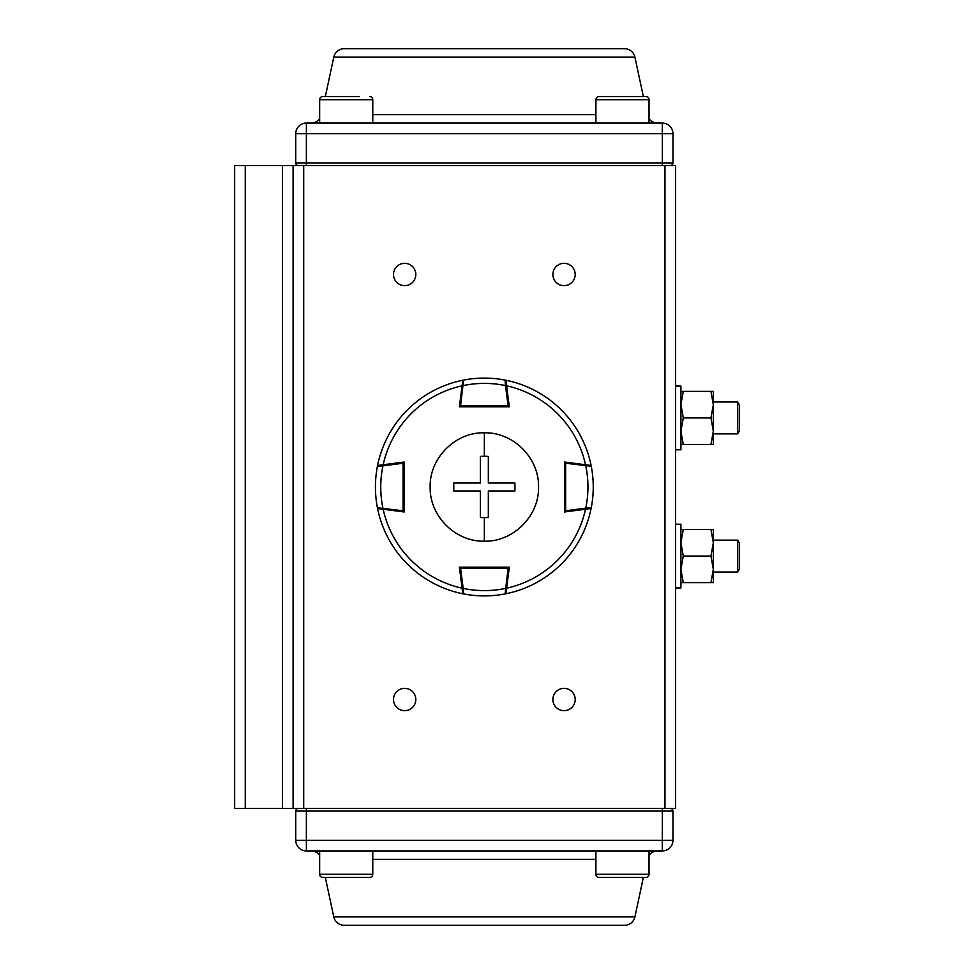 <?xml version="1.0" encoding="UTF-8"?>
<svg xmlns="http://www.w3.org/2000/svg" width="974" height="974" viewBox="0 0 974 974"><rect width="100%" height="100%" fill="white"/><g stroke="black" fill="none" stroke-linecap="round" stroke-linejoin="round"><path stroke-width="1.46" d="M564.031 710.667A11.152 11.152 0 0 0 575.196 699.515A11.152 11.152 0 0 0 564.031 688.35A11.152 11.152 0 0 0 552.879 699.515A11.152 11.152 0 0 0 564.031 710.667M404.648 710.667A11.152 11.152 0 0 0 415.813 699.515A11.152 11.152 0 0 0 404.648 688.35A11.152 11.152 0 0 0 393.496 699.515A11.152 11.152 0 0 0 404.648 710.667M404.648 285.65A11.152 11.152 0 0 0 415.813 274.485A11.152 11.152 0 0 0 404.648 263.333A11.152 11.152 0 0 0 393.496 274.485A11.152 11.152 0 0 0 404.648 285.65M564.031 285.65A11.152 11.152 0 0 0 575.196 274.485A11.152 11.152 0 0 0 564.031 263.333A11.152 11.152 0 0 0 552.879 274.485A11.152 11.152 0 0 0 564.031 285.65M664.974 808.42L675.603 808.42L675.603 165.58L664.974 165.58L664.974 808.42L234.649 808.42L234.649 165.58L664.974 165.58M293.089 165.58L293.089 808.42M319.655 118.706A10.629 10.629 0 0 1 311.059 123.077M649.037 118.706A10.629 10.629 0 0 0 657.633 123.077M333.79 57.101L634.902 57.101A10.629 10.629 0 0 0 624.504 48.7L344.175 48.7A10.629 10.629 0 0 0 333.79 57.101L325.34 96.511L322.832 96.511L359.552 96.511M634.902 57.101L643.351 96.511L645.847 96.511L635.815 96.511M306.372 165.58L306.372 162.926L295.743 162.926A2.654 2.654 0 0 0 298.397 165.58A2.654 2.654 0 0 1 295.743 162.926L295.743 133.706L306.372 133.706L306.372 123.077L662.32 123.077A10.629 10.629 0 0 1 672.949 133.706L672.949 162.926A2.654 2.654 0 0 1 670.295 165.58A2.654 2.654 0 0 0 672.949 162.926L662.32 162.926L662.32 133.706L306.372 133.706L306.372 162.926L662.32 162.926L662.32 165.58M306.372 123.077A10.629 10.629 0 0 0 295.743 133.706A10.629 10.629 0 0 1 306.372 123.077M649.037 855.294A10.629 10.629 0 0 1 657.633 850.923M319.655 855.294A10.629 10.629 0 0 0 311.059 850.923M634.902 916.899L333.79 916.899A10.629 10.629 0 0 0 344.175 925.3L624.504 925.3A10.629 10.629 0 0 0 634.902 916.899L643.351 877.489L645.847 877.489L599.095 877.489A3.19 3.19 0 0 1 595.905 874.299L649.037 874.299A3.19 3.19 0 0 1 645.847 877.489A3.19 3.19 0 0 0 649.037 874.299L649.037 850.923M333.79 916.899L325.34 877.489L322.832 877.489A3.19 3.19 0 0 1 319.655 874.299A3.19 3.19 0 0 0 322.832 877.489L369.584 877.489A3.19 3.19 0 0 0 372.774 874.299L372.774 850.923M662.32 808.42L662.32 811.074L672.949 811.074A2.654 2.654 0 0 0 670.295 808.42A2.654 2.654 0 0 1 672.949 811.074L672.949 840.294L662.32 840.294L662.32 850.923L306.372 850.923A10.629 10.629 0 0 1 295.743 840.294L295.743 811.074A2.654 2.654 0 0 1 298.397 808.42A2.654 2.654 0 0 0 295.743 811.074L306.372 811.074L306.372 840.294L662.32 840.294L662.32 811.074L306.372 811.074L306.372 808.42M662.32 850.923A10.629 10.629 0 0 0 672.949 840.294A10.629 10.629 0 0 1 662.32 850.923M675.603 524.195L680.911 524.195L680.911 587.943L675.603 587.943M675.603 386.057L680.911 386.057L680.911 449.805L675.603 449.805M710.947 391.365L713.321 404.648L713.321 391.365L683.285 391.365L680.911 404.648L683.285 417.931L680.911 431.214L683.285 444.497L710.947 444.497L713.321 431.214L710.947 417.931L683.285 417.931M710.947 444.497L713.321 444.497L713.321 404.648L710.947 417.931M680.911 444.497L683.285 444.497M680.911 391.365L683.285 391.365M710.947 529.503L713.321 542.786L713.321 529.503L683.285 529.503L680.911 542.786L683.285 556.069L680.911 569.352L683.285 582.635L710.947 582.635L713.321 569.352L710.947 556.069L683.285 556.069M710.947 582.635L713.321 582.635L713.321 542.786L710.947 556.069M680.911 582.635L683.285 582.635M680.911 529.503L683.285 529.503M739.351 404.941L739.351 430.922L737.659 433.868L737.659 401.994L739.351 404.941M713.321 540.132L737.659 540.132L739.351 543.078L739.351 569.059L737.659 572.006L713.321 572.006M737.659 540.132L737.659 572.006M649.037 123.077L649.037 99.701A3.19 3.19 0 0 0 645.847 96.511L643.351 96.511M599.095 96.511L645.847 96.511A3.19 3.19 0 0 1 649.037 99.701L595.905 99.701A3.19 3.19 0 0 1 599.095 96.511L609.14 96.511M595.905 123.077L595.905 99.701M372.774 123.077L372.774 99.701A3.19 3.19 0 0 0 369.584 96.511M319.655 123.077L319.655 99.701A3.19 3.19 0 0 1 322.832 96.511L325.34 96.511M332.877 96.511L322.832 96.511A3.19 3.19 0 0 0 319.655 99.701L372.774 99.701M595.905 850.923L595.905 874.299M319.655 850.923L319.655 874.299L372.774 874.299M404.125 511.971L383.159 509.244A103.597 103.597 0 0 0 462.102 588.186L459.375 567.221L509.317 567.221L506.59 588.186A103.597 103.597 0 0 0 585.52 509.244L564.567 511.971L564.567 462.029L585.52 464.756A103.597 103.597 0 0 0 506.59 385.814L509.317 406.779L459.375 406.779L462.102 385.814A103.597 103.597 0 0 0 383.159 464.756L404.125 462.029L404.125 511.971M462.102 588.186L462.833 593.763A108.905 108.905 0 0 1 377.583 508.513L383.159 509.244M383.159 464.756L377.583 465.487A108.905 108.905 0 0 1 462.833 380.237L462.102 385.814M506.59 385.814L505.859 380.237A108.905 108.905 0 0 1 591.108 465.487L585.52 464.756M585.52 509.244L591.108 508.513A108.905 108.905 0 0 1 505.859 593.763L506.59 588.186M588.686 508.83L590.354 508.611A1.059 1.059 0 0 0 591.255 507.758L585.764 508.136A103.597 103.597 0 0 0 585.764 465.864L585.898 464.805L590.354 465.389L585.898 464.805M591.255 466.242A1.059 1.059 0 0 0 590.354 465.389A1.059 1.059 0 0 1 591.255 466.242A108.905 108.905 0 0 1 591.255 507.758A108.905 108.905 0 0 0 591.255 466.242L565.626 463.234L565.626 510.766L585.764 508.136L585.898 509.195M564.579 510.9L565.76 511.813L565.626 510.766L564.567 510.766A1.059 1.059 0 0 0 565.76 511.813A1.059 1.059 0 0 1 564.567 510.766M565.76 462.187L565.626 463.234L564.567 463.234A1.059 1.059 0 0 1 565.76 462.187L564.579 463.1M462.516 591.34L462.723 593.008A1.059 1.059 0 0 0 463.575 593.909L463.198 588.418A103.597 103.597 0 0 0 505.482 588.418L506.541 588.552L505.993 592.776M506.176 591.34L506.541 588.552M505.104 593.909A1.059 1.059 0 0 0 505.956 593.008A1.059 1.059 0 0 1 505.104 593.909A108.905 108.905 0 0 1 463.575 593.909A108.905 108.905 0 0 0 505.104 593.909L508.099 568.28L460.58 568.28L463.198 588.418L462.151 588.552M460.446 567.233L459.533 568.426L460.58 568.28L460.58 567.221A1.059 1.059 0 0 0 459.533 568.426A1.059 1.059 0 0 1 460.58 567.221M509.159 568.426L508.099 568.28L508.099 567.221A1.059 1.059 0 0 1 509.159 568.426L508.245 567.233M506.176 382.66L505.956 380.992A1.059 1.059 0 0 0 505.104 380.091L505.482 385.582A103.597 103.597 0 0 0 463.198 385.582L462.151 385.448L462.699 381.224M462.516 382.66L462.151 385.448M463.575 380.091A1.059 1.059 0 0 0 462.723 380.992A1.059 1.059 0 0 1 463.575 380.091A108.905 108.905 0 0 1 505.104 380.091A108.905 108.905 0 0 0 463.575 380.091L460.58 405.72L508.099 405.72L505.482 385.582L506.541 385.448M508.245 406.767L509.159 405.574L508.099 405.72L508.099 406.779A1.059 1.059 0 0 0 509.159 405.574A1.059 1.059 0 0 1 508.099 406.779M459.533 405.574L460.58 405.72L460.58 406.779A1.059 1.059 0 0 1 459.533 405.574L460.446 406.767M380.006 465.17L378.338 465.389A1.059 1.059 0 0 0 377.425 466.242L382.928 465.864A103.597 103.597 0 0 0 382.928 508.136L382.794 509.195L378.338 508.611A1.059 1.059 0 0 1 377.425 507.758A108.905 108.905 0 0 1 377.425 466.242A108.905 108.905 0 0 0 377.425 507.758L403.053 510.766L403.053 463.234L382.928 465.864L382.794 464.805M380.006 508.83L382.794 509.195M404.113 463.1L402.919 462.187L403.053 463.234L404.125 463.234A1.059 1.059 0 0 0 402.919 462.187A1.059 1.059 0 0 1 404.125 463.234M402.919 511.813L403.053 510.766L404.125 510.766A1.059 1.059 0 0 1 402.919 511.813L404.113 510.9M484.346 432.809C455.394 432.054 429.424 458.048 430.155 486.963C429.424 515.94 455.284 541.897 484.346 541.191C513.286 541.946 539.267 515.952 538.537 487.037C539.255 458.06 513.408 432.103 484.346 432.809L484.346 456.173L488.327 456.429L488.327 483.019L514.917 483.019L514.917 490.981L488.327 490.981L488.327 517.571L480.365 517.571L480.365 490.981L453.774 490.981L453.774 483.019L480.365 483.019L480.365 456.429L484.346 456.173M480.365 517.571L480.365 490.981M303.705 165.58L303.705 808.42M245.265 165.58L245.265 808.42M282.46 165.58L282.46 808.42M372.774 114.676L595.905 114.676M672.949 133.706L662.32 133.706L662.32 123.077A10.629 10.629 0 0 1 672.949 133.706M670.295 165.58A2.654 2.654 0 0 0 672.949 162.926M595.905 859.324L372.774 859.324M295.743 840.294L306.372 840.294L306.372 850.923A10.629 10.629 0 0 1 295.743 840.294M298.397 808.42A2.654 2.654 0 0 0 295.743 811.074M462.833 593.763A108.905 108.905 0 0 1 377.583 508.513M377.583 465.487A108.905 108.905 0 0 1 462.833 380.237M505.859 380.237A108.905 108.905 0 0 1 591.108 465.487M591.108 508.513A108.905 108.905 0 0 1 505.859 593.763M590.354 508.611A1.059 1.059 0 0 0 591.255 507.758M462.723 593.008A1.059 1.059 0 0 0 463.575 593.909M505.956 380.992A1.059 1.059 0 0 0 505.104 380.091M378.338 465.389A1.059 1.059 0 0 0 377.425 466.242M377.425 507.758A1.059 1.059 0 0 0 378.338 508.611M484.346 541.191L484.346 517.827M713.321 401.994L737.659 401.994M713.321 433.868L737.659 433.868"/></g></svg>

